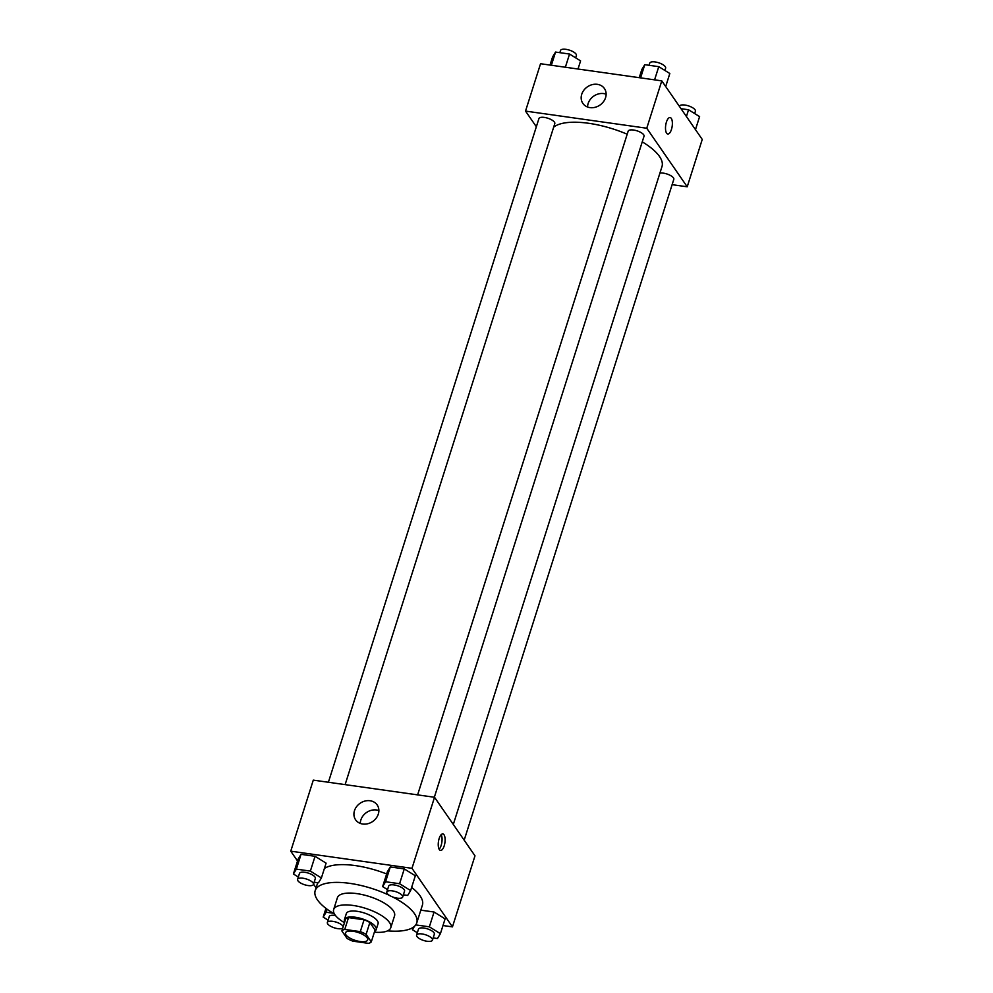 <?xml version="1.0" encoding="UTF-8"?>
<svg xmlns="http://www.w3.org/2000/svg" width="993" height="993" viewBox="0 0 993 993"><rect width="100%" height="100%" fill="white"/><g stroke="black" fill="none" stroke-linecap="round" stroke-linejoin="round"><path stroke-width="1.49" d="M367.187 937.889A11.655 4.208 17.6 0 1 367.683 939.924A11.655 4.208 17.6 0 1 355.308 940.408A11.655 4.208 17.6 0 1 345.465 932.874A11.655 4.208 17.6 0 1 355.42 931.719A11.655 4.208 17.6 0 1 367.187 937.889M360.31 931.633L344.757 929.436A15.826 5.71 17.6 0 0 341.853 930.925L347.054 938.435A15.826 5.71 17.6 0 0 352.85 941.153L368.403 943.35A15.826 5.71 17.6 0 0 371.295 941.86L366.107 934.351A15.826 5.71 17.6 0 0 360.31 931.633L364.059 919.791L348.506 917.594L344.757 929.436M371.295 941.86L375.056 930.019L369.868 922.509L366.107 934.351M341.853 930.925L345.614 919.084A15.826 5.71 17.6 0 1 348.506 917.594M364.059 919.791A15.826 5.71 17.6 0 1 369.868 922.509M374.671 931.223A16.658 6.008 -162.4 0 0 376.21 929.585A16.658 6.008 -162.4 0 0 362.147 918.823A16.658 6.008 -162.4 0 0 344.459 919.518A16.658 6.008 -162.4 0 0 344.77 921.74M344.459 919.518L346.334 913.597A16.658 6.008 17.6 0 1 360.558 911.946A16.658 6.008 17.6 0 1 377.365 920.772A16.658 6.008 17.6 0 1 378.085 923.664L376.21 929.585M374.373 932.166A29.976 10.824 -162.4 0 0 390.783 927.698A29.976 10.824 -162.4 0 0 365.486 908.322A29.976 10.824 -162.4 0 0 333.648 909.563A29.976 10.824 -162.4 0 0 344.472 922.683M390.783 927.698L394.544 915.856A29.976 10.824 -162.4 0 0 369.235 896.48A29.976 10.824 -162.4 0 0 337.397 897.722L333.648 909.563M387.593 930.851A53.287 19.239 -162.4 0 0 416.762 922.907A53.287 19.239 -162.4 0 0 392.682 896.964M389.244 895.276A53.287 19.239 -162.4 0 0 315.178 890.684A53.287 19.239 -162.4 0 0 334.43 913.982M324.413 868.465A53.287 19.239 17.6 0 1 386.649 873.964M411.623 887.444A53.287 19.239 17.6 0 1 420.101 895.885A53.287 19.239 17.6 0 1 422.397 905.144L416.762 922.907M442.99 925.538L452.448 926.879L411.983 868.316L290.75 851.175L297.528 860.981M313.54 884.155L316.084 887.829M433.171 937.926L437.454 938.534L440.408 933.668L445.1 918.873L434.065 912.021L420.809 910.147L434.065 912.021L429.361 926.829L415.757 924.905M314.16 882.206L318.455 882.814L321.397 877.949L326.101 863.153L315.054 856.301L301.053 854.328L298.099 859.193L293.407 873.989L298.334 877.042M403.381 894.83L407.676 895.438L410.63 890.572L415.322 875.764L404.275 868.925L390.286 866.939L387.332 871.804L382.628 886.612L387.555 889.666M452.448 926.879L474.989 855.829L434.524 797.267L313.291 780.126L290.75 851.175M362.706 824.029A13.095 11.072 145.4 0 1 355.618 819.821A13.095 11.072 145.4 0 1 360.099 803.275A13.095 11.072 145.4 0 1 377.166 804.938A13.095 11.072 145.4 0 1 376.173 818.17A13.095 11.072 145.4 0 1 362.706 824.029M434.524 797.267L411.983 868.316M378.879 810.598A13.095 11.072 -34.6 0 0 360.31 823.42M444.206 845.837A8.329 3.277 -82 0 1 440.52 850.43A8.329 3.277 -82 0 1 438.434 841.716A8.329 3.277 -82 0 1 442.841 833.934A8.329 3.277 -82 0 1 444.206 845.837M439.129 849.238A8.329 3.277 98 0 0 441.153 845.403A8.329 3.277 98 0 0 441.177 834.691M642.248 141.85A58.351 21.064 17.6 0 1 659.476 156.447A58.351 21.064 17.6 0 1 661.983 166.588L453.304 824.451M553.66 127.191A58.351 21.064 17.6 0 1 627.191 134.229M434.338 797.242L644.035 136.215A8.329 3.004 -162.4 0 0 637.01 130.828A8.329 3.004 -162.4 0 0 628.159 131.175L417.619 794.884M659.923 173.092A8.329 3.004 17.6 0 1 673.453 177.871A8.329 3.004 17.6 0 1 673.813 179.323L464.178 840.177M328.398 782.261L538.938 118.564A8.329 3.004 17.6 0 1 546.038 117.733A8.329 3.004 17.6 0 1 554.442 122.151A8.329 3.004 17.6 0 1 554.802 123.591L345.117 784.631M687.218 186.796L646.753 128.234L525.52 111.092L540.552 63.726L661.785 80.867L702.25 139.43L687.218 186.796L672.112 184.661M525.52 111.092L536.344 126.744M605.569 97.662A13.095 11.072 145.4 0 1 595.08 107.306A13.095 11.072 145.4 0 1 582.879 103.421A13.095 11.072 145.4 0 1 587.36 86.863A13.095 11.072 145.4 0 1 604.427 88.526A13.095 11.072 145.4 0 1 605.569 97.662M661.785 80.867L646.753 128.234M667.768 134.018A8.329 3.277 98 0 0 671.876 127.874A8.329 3.277 98 0 0 671.28 118.378A8.329 3.277 -82 0 1 671.889 127.874A8.329 3.277 -82 0 1 667.768 134.018A8.329 3.277 -82 0 1 665.695 125.317A8.329 3.277 -82 0 1 670.101 117.534A8.329 3.277 -82 0 1 671.28 118.378A8.329 3.277 98 0 0 670.101 117.534M606.127 94.186A13.095 11.072 -34.6 0 0 587.571 107.021M665.695 86.515L669.816 73.507L658.769 66.668L644.767 64.682L641.813 69.547L639.244 77.677M658.769 66.668L654.586 79.85M644.767 64.682L640.584 77.864M649.062 65.29L649.757 63.093A8.329 3.004 17.6 0 1 656.87 62.274A8.329 3.004 17.6 0 1 665.273 66.68A8.329 3.004 17.6 0 1 665.633 68.132L664.888 70.453M578.013 69.013L580.582 60.896L569.548 54.044L555.546 52.07L552.592 56.936L550.01 65.054M569.548 54.044L565.365 67.226M555.546 52.07L551.363 65.253M559.829 52.679L560.536 50.469A8.329 3.004 17.6 0 1 567.636 49.65A8.329 3.004 17.6 0 1 576.039 54.069A8.329 3.004 17.6 0 1 576.399 55.509L575.667 57.842M695.472 129.624L699.593 116.615L688.546 109.764L681.012 108.696M688.546 109.764L686.411 116.516M679.46 106.45L679.535 106.201A8.329 3.004 17.6 0 1 686.647 105.37A8.329 3.004 17.6 0 1 695.05 109.789A8.329 3.004 17.6 0 1 695.41 111.228L694.666 113.562M410.63 890.572L399.583 883.72L385.582 881.747L382.628 886.612M386.811 891.987L388.697 886.066A8.329 3.004 17.6 0 1 395.797 885.247A8.329 3.004 17.6 0 1 404.213 889.654A8.329 3.004 17.6 0 1 404.561 891.106L402.686 897.027A8.329 3.004 17.6 0 1 393.849 897.374A8.329 3.004 17.6 0 1 386.811 891.987A8.329 3.004 17.6 0 1 393.923 891.168A8.329 3.004 17.6 0 1 402.326 895.574A8.329 3.004 17.6 0 1 402.686 897.027M415.322 875.764L404.275 868.925L399.583 883.72M404.275 868.925L390.286 866.939L385.582 881.747M390.286 866.939L387.332 871.804M321.397 877.949L310.362 871.109L296.361 869.123L293.407 873.989M297.59 879.376L299.464 873.455A8.329 3.004 17.6 0 1 306.576 872.624A8.329 3.004 17.6 0 1 314.98 877.042A8.329 3.004 17.6 0 1 315.34 878.482L313.465 884.403A8.329 3.004 17.6 0 1 304.615 884.751A8.329 3.004 17.6 0 1 297.59 879.376A8.329 3.004 17.6 0 1 304.69 878.544A8.329 3.004 17.6 0 1 313.105 882.963A8.329 3.004 17.6 0 1 313.465 884.403M326.101 863.153L315.054 856.301L310.362 871.109M315.054 856.301L301.053 854.328L296.361 869.123M301.053 854.328L298.099 859.193M414.453 926.357L412.418 929.709L417.333 932.762M440.408 933.668L429.361 926.829M416.601 935.096L418.475 929.175A8.329 3.004 17.6 0 1 425.575 928.343A8.329 3.004 17.6 0 1 433.991 932.762A8.329 3.004 17.6 0 1 434.351 934.202L432.464 940.123A8.329 3.004 17.6 0 1 423.626 940.47A8.329 3.004 17.6 0 1 416.601 935.096A8.329 3.004 17.6 0 1 423.701 934.264A8.329 3.004 17.6 0 1 432.104 938.683A8.329 3.004 17.6 0 1 432.464 940.123M413.162 927.35L412.418 929.709M445.1 918.873L434.065 912.021M333.127 913.212L326.138 912.232L323.184 917.098L328.112 920.151M342.734 928.17A8.329 3.004 17.6 0 1 333.363 927.499A8.329 3.004 17.6 0 1 327.367 922.472L329.242 916.551A8.329 3.004 17.6 0 1 335.51 915.558M325.952 908.372L323.184 917.098M327.094 909.228L326.138 912.232M327.367 922.472A8.329 3.004 17.6 0 1 334.48 921.653A8.329 3.004 17.6 0 1 342.883 926.059A8.329 3.004 17.6 0 1 343.206 926.68M317.71 882.715L315.178 890.684"/></g></svg>
